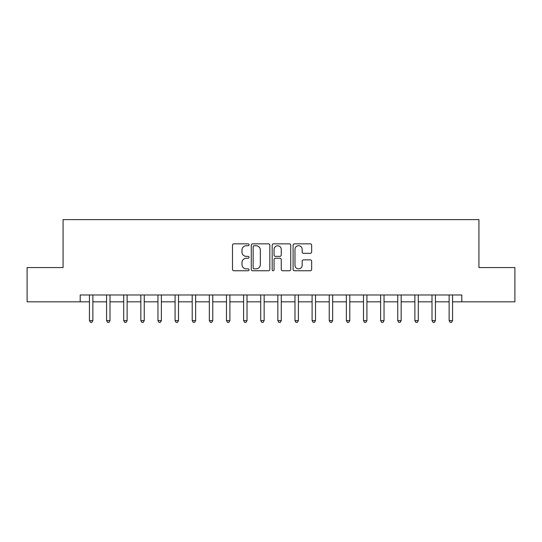 <?xml version="1.0" encoding="UTF-8"?>
<svg xmlns="http://www.w3.org/2000/svg" width="542" height="542" viewBox="0 0 542 542"><rect width="100%" height="100%" fill="white"/><g stroke="black" fill="none" stroke-linecap="round" stroke-linejoin="round"><path stroke-width="0.81" d="M249.076 244.788A0.942 0.942 0 0 0 248.134 243.846L233.846 243.846A1.348 1.348 0 0 0 232.498 245.194L232.498 269.401A1.348 1.348 0 0 0 233.846 270.749L248.134 270.749A0.942 0.942 0 0 0 249.076 269.808A0.942 0.942 0 0 0 248.134 268.866L246.285 268.866A4.302 4.302 0 0 1 241.983 264.564L241.983 262.545A4.302 4.302 0 0 1 246.285 258.236L248.134 258.236A0.942 0.942 0 0 0 249.076 257.301A0.942 0.942 0 0 0 248.134 256.359L246.285 256.359A4.302 4.302 0 0 1 241.983 252.05L241.983 250.038A4.302 4.302 0 0 1 246.285 245.729L248.134 245.729A0.942 0.942 0 0 0 249.076 244.788M310.309 253.331A1.348 1.348 0 0 0 311.65 251.983L311.65 245.194A1.348 1.348 0 0 0 310.309 243.846L294.435 243.846A1.348 1.348 0 0 0 293.093 245.194L293.093 269.401A1.348 1.348 0 0 0 294.435 270.749L310.309 270.749A1.348 1.348 0 0 0 311.65 269.401L311.65 261.197A1.348 1.348 0 0 0 310.309 259.855L303.513 259.855A1.348 1.348 0 0 0 302.172 261.197L302.172 265.268A3.598 3.598 0 0 1 298.574 268.866A3.598 3.598 0 0 1 294.977 265.268L294.977 249.327A3.598 3.598 0 0 1 298.574 245.729A3.598 3.598 0 0 1 302.172 249.327L302.172 251.983A1.348 1.348 0 0 0 303.513 253.331L310.309 253.331M80.196 301.833L27.1 301.833L27.1 267.572L63.068 267.572L63.068 219.618L478.932 219.618L478.932 267.572L514.9 267.572L514.9 301.833L461.804 301.833L461.804 294.977L80.196 294.977L80.196 301.833L89.444 301.833M269.821 245.194A1.348 1.348 0 0 0 268.48 243.846L252.606 243.846A1.348 1.348 0 0 0 251.264 245.194L251.264 269.401A1.348 1.348 0 0 0 252.606 270.749L268.48 270.749A1.348 1.348 0 0 0 269.821 269.401L269.821 245.194M273.52 243.846L289.394 243.846A1.348 1.348 0 0 1 290.736 245.194L290.736 269.401A1.348 1.348 0 0 1 289.394 270.749L282.599 270.749A1.348 1.348 0 0 1 281.257 269.401L281.257 259.584A1.348 1.348 0 0 0 279.909 258.236L275.404 258.236A1.348 1.348 0 0 0 274.062 259.584L274.062 269.808A0.942 0.942 0 0 1 273.121 270.749A0.942 0.942 0 0 1 272.179 269.808L272.179 245.194A1.348 1.348 0 0 1 273.52 243.846M92.872 301.833L106.571 301.833M109.999 301.833L123.698 301.833M127.126 301.833L140.832 301.833M144.253 301.833L157.959 301.833M161.38 301.833L175.086 301.833M178.508 301.833L192.214 301.833M195.635 301.833L209.341 301.833M212.762 301.833L226.468 301.833M229.896 301.833L243.595 301.833M247.023 301.833L260.722 301.833M264.15 301.833L277.85 301.833M281.278 301.833L294.977 301.833M298.405 301.833L312.104 301.833M315.532 301.833L329.238 301.833M332.659 301.833L346.365 301.833M349.786 301.833L363.492 301.833M366.914 301.833L380.619 301.833M384.041 301.833L397.747 301.833M401.168 301.833L414.874 301.833M418.302 301.833L432.001 301.833M435.429 301.833L449.128 301.833M452.556 301.833L461.804 301.833M254.09 245.729A0.942 0.942 0 0 0 253.148 246.671L253.148 267.924A0.942 0.942 0 0 0 254.09 268.866L256.034 268.866A4.302 4.302 0 0 0 260.343 264.564L260.343 250.038A4.302 4.302 0 0 0 256.034 245.729L254.09 245.729M281.257 249.395A3.598 3.598 0 0 0 277.66 245.797A3.598 3.598 0 0 0 274.062 249.395L274.062 255.011A1.348 1.348 0 0 0 275.404 256.359L279.909 256.359A1.348 1.348 0 0 0 281.257 255.011L281.257 249.395M93.041 294.977L92.967 295.153A1.369 1.369 0 0 0 92.872 295.661L92.872 320.6L89.444 320.6L89.444 295.661A1.369 1.369 0 0 0 89.349 295.153L89.274 294.977M92.872 320.6L91.842 322.382L90.473 322.382L89.444 320.6M110.168 294.977L110.101 295.153A1.369 1.369 86.2 0 0 109.999 295.661L109.999 320.6L106.571 320.6L106.571 295.661A1.369 1.369 86.2 0 0 106.476 295.153L106.401 294.977M109.999 320.6L108.969 322.382L107.601 322.382L106.571 320.6M127.295 294.977L127.228 295.153A1.369 1.369 86.2 0 0 127.126 295.661L127.126 320.6L123.698 320.6L123.698 295.661A1.369 1.369 86.2 0 0 123.603 295.153L123.529 294.977M127.126 320.6L126.096 322.382L124.728 322.382L123.698 320.6M144.423 294.977L144.355 295.153A1.369 1.369 86.2 0 0 144.253 295.661L144.253 320.6L140.832 320.6L140.832 295.661A1.369 1.369 86.2 0 0 140.73 295.153L140.663 294.977M144.253 320.6L143.224 322.382L141.855 322.382L140.832 320.6M161.55 294.977L161.482 295.153A1.369 1.369 86.2 0 0 161.38 295.661L161.38 320.6L157.959 320.6L157.959 295.661A1.369 1.369 86.2 0 0 157.857 295.153L157.79 294.977M161.38 320.6L160.357 322.382L158.982 322.382L157.959 320.6M178.677 294.977L178.609 295.153A1.369 1.369 86.2 0 0 178.508 295.661L178.508 320.6L175.086 320.6L175.086 295.661A1.369 1.369 86.2 0 0 174.985 295.153L174.917 294.977M178.508 320.6L177.485 322.382L176.109 322.382L175.086 320.6M195.804 294.977L195.737 295.153A1.369 1.369 86.2 0 0 195.635 295.661L195.635 320.6L192.214 320.6L192.214 295.661A1.369 1.369 86.2 0 0 192.112 295.153L192.044 294.977M195.635 320.6L194.612 322.382L193.237 322.382L192.214 320.6M212.931 294.977L212.864 295.153A1.369 1.369 86.2 0 0 212.762 295.661L212.762 320.6L209.341 320.6L209.341 295.661A1.369 1.369 86.2 0 0 209.239 295.153L209.171 294.977M212.762 320.6L211.739 322.382L210.371 322.382L209.341 320.6M230.065 294.977L229.991 295.153A1.369 1.369 86.2 0 0 229.896 295.661L229.896 320.6L226.468 320.6L226.468 295.661A1.369 1.369 86.2 0 0 226.366 295.153L226.299 294.977M229.896 320.6L228.866 322.382L227.498 322.382L226.468 320.6M247.193 294.977L247.118 295.153A1.369 1.369 86.2 0 0 247.023 295.661L247.023 320.6L243.595 320.6L243.595 295.661A1.369 1.369 86.2 0 0 243.493 295.153L243.426 294.977M247.023 320.6L245.993 322.382L244.625 322.382L243.595 320.6M264.32 294.977L264.245 295.153A1.369 1.369 86.2 0 0 264.15 295.661L264.15 320.6L260.722 320.6L260.722 295.661A1.369 1.369 86.2 0 0 260.627 295.153L260.553 294.977M264.15 320.6L263.121 322.382L261.752 322.382L260.722 320.6M281.447 294.977L281.373 295.153A1.369 1.369 86.2 0 0 281.278 295.661L281.278 320.6L277.85 320.6L277.85 295.661A1.369 1.369 86.2 0 0 277.755 295.153L277.68 294.977M281.278 320.6L280.248 322.382L278.879 322.382L277.85 320.6M298.574 294.977L298.507 295.153A1.369 1.369 86.2 0 0 298.405 295.661L298.405 320.6L294.977 320.6L294.977 295.661A1.369 1.369 86.2 0 0 294.882 295.153L294.807 294.977M298.405 320.6L297.375 322.382L296.007 322.382L294.977 320.6M315.701 294.977L315.634 295.153A1.369 1.369 86.2 0 0 315.532 295.661L315.532 320.6L312.104 320.6L312.104 295.661A1.369 1.369 86.2 0 0 312.009 295.153L311.935 294.977M315.532 320.6L314.502 322.382L313.134 322.382L312.104 320.6M332.829 294.977L332.761 295.153A1.369 1.369 86.2 0 0 332.659 295.661L332.659 320.6L329.238 320.6L329.238 295.661A1.369 1.369 86.2 0 0 329.136 295.153L329.069 294.977M332.659 320.6L331.629 322.382L330.261 322.382L329.238 320.6M349.956 294.977L349.888 295.153A1.369 1.369 86.2 0 0 349.786 295.661L349.786 320.6L346.365 320.6L346.365 295.661A1.369 1.369 86.2 0 0 346.263 295.153L346.196 294.977M349.786 320.6L348.763 322.382L347.388 322.382L346.365 320.6M367.083 294.977L367.015 295.153A1.369 1.369 86.2 0 0 366.914 295.661L366.914 320.6L363.492 320.6L363.492 295.661A1.369 1.369 86.2 0 0 363.391 295.153L363.323 294.977M366.914 320.6L365.891 322.382L364.515 322.382L363.492 320.6M384.21 294.977L384.142 295.153A1.369 1.369 86.2 0 0 384.041 295.661L384.041 320.6L380.619 320.6L380.619 295.661A1.369 1.369 86.2 0 0 380.518 295.153L380.45 294.977M384.041 320.6L383.018 322.382L381.643 322.382L380.619 320.6M401.337 294.977L401.27 295.153A1.369 1.369 86.2 0 0 401.168 295.661L401.168 320.6L397.747 320.6L397.747 295.661A1.369 1.369 86.2 0 0 397.645 295.153L397.577 294.977M401.168 320.6L400.145 322.382L398.776 322.382L397.747 320.6M418.471 294.977L418.397 295.153A1.369 1.369 86.2 0 0 418.302 295.661L418.302 320.6L414.874 320.6L414.874 295.661A1.369 1.369 86.2 0 0 414.772 295.153L414.705 294.977M418.302 320.6L417.272 322.382L415.904 322.382L414.874 320.6M435.599 294.977L435.524 295.153A1.369 1.369 86.2 0 0 435.429 295.661L435.429 320.6L432.001 320.6L432.001 295.661A1.369 1.369 86.2 0 0 431.899 295.153L431.832 294.977M435.429 320.6L434.399 322.382L433.031 322.382L432.001 320.6M452.726 294.977L452.651 295.153A1.369 1.369 86.2 0 0 452.556 295.661L452.556 320.6L449.128 320.6L449.128 295.661A1.369 1.369 86.2 0 0 449.033 295.153L448.959 294.977M452.556 320.6L451.527 322.382L450.158 322.382L449.128 320.6"/></g></svg>

